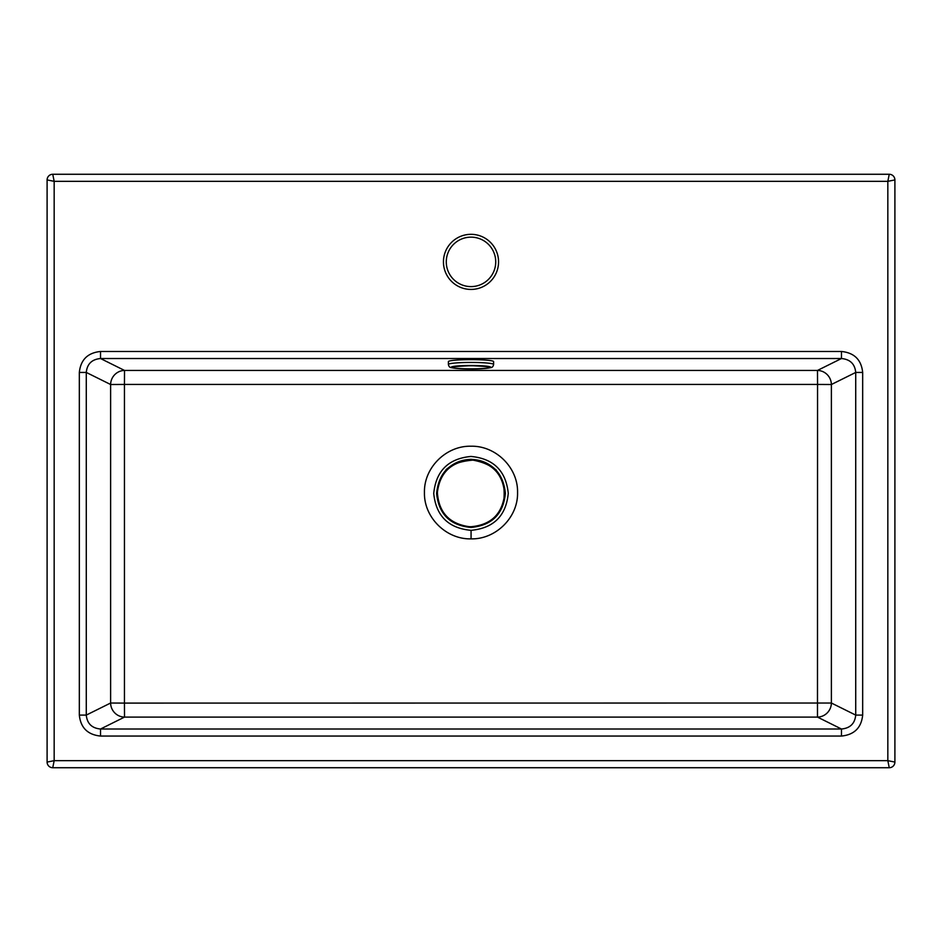 <?xml version="1.0" encoding="UTF-8"?>
<svg xmlns="http://www.w3.org/2000/svg" width="942" height="942" viewBox="0 0 942 942"><rect width="100%" height="100%" fill="white"/><g stroke="black" fill="none" stroke-linecap="round" stroke-linejoin="round"><path stroke-width="1.41" d="M470.941 459.331C491.736 461.262 503.216 472.59 505.383 493.314C503.369 514.073 491.936 525.448 471.047 527.449C450.217 525.53 438.737 514.202 436.617 493.478C438.678 472.731 450.111 461.344 470.941 459.331M470.941 459.425C480.962 459.578 489.416 463.276 496.328 470.529L495.657 470.317C488.863 463.417 480.62 459.908 470.941 459.767C461.297 459.932 453.102 463.452 446.343 470.317L445.672 470.529C452.549 463.311 460.968 459.602 470.941 459.425M470.941 460.061L472.908 460.12C492.666 463.017 503.24 474.427 504.629 494.315C502.168 514.12 490.982 524.918 471.047 526.719L469.069 526.66C449.322 523.799 438.76 512.413 437.371 492.501C439.832 472.719 451.018 461.91 470.941 460.061M471 286.603A24.727 24.727 0 0 0 495.728 261.876A24.727 24.727 0 0 0 471 237.149A24.727 24.727 0 0 0 446.272 261.876A24.727 24.727 0 0 0 471 286.603A24.727 24.727 0 0 1 446.272 261.876A24.727 24.727 0 0 1 471 237.149M841.477 736.055L100.523 736.055L100.523 729.014L124.521 717.097A14.13 13.859 63.6 0 1 110.614 703.038L110.614 384.513A14.13 13.859 116.4 0 1 124.521 370.442L817.479 370.442A14.13 13.859 -116.4 0 1 831.386 384.513L831.386 703.026A14.13 13.859 -63.6 0 1 817.479 717.097L817.55 384.442L124.45 384.442L124.521 370.442L100.523 358.525C91.857 359.338 87.111 363.977 86.275 372.443L86.275 715.096C87.111 723.562 91.857 728.201 100.523 729.014L841.477 729.014C850.143 728.201 854.889 723.562 855.725 715.096L862.672 715.096C861.353 727.766 854.288 734.748 841.477 736.055L841.477 729.014L817.479 717.097L124.521 717.097L124.45 703.097L831.386 703.026L855.725 715.096L855.725 372.443C854.889 363.977 850.143 359.338 841.477 358.525L841.477 351.484C854.288 352.791 861.353 359.773 862.672 372.443L862.672 715.096M471.059 530.334C448.486 528.262 436.04 515.981 433.732 493.478C435.981 470.953 448.38 458.613 470.953 456.446C493.478 458.542 505.925 470.823 508.268 493.314C506.078 515.839 493.667 528.179 471.059 530.334L471.071 538.859C446.272 539.554 423.853 517.429 424.442 492.619C423.782 467.762 446.072 445.625 470.929 446.225C495.786 445.554 518.147 467.621 517.558 492.489C518.218 517.288 495.857 539.483 471.071 538.859M894.9 179.922L894.9 762.078L887.835 760.665L887.835 181.335L889.248 174.27L52.752 174.27L54.165 181.335L47.1 179.922L47.1 762.078L54.165 760.665L52.752 767.73L889.248 767.73L887.835 760.665L54.165 760.665L54.165 181.335L887.835 181.335L894.9 179.922A5.652 5.652 0 0 0 889.248 174.27A5.652 5.652 0 0 1 894.9 179.922M862.672 372.443L855.725 372.443L831.386 384.513L817.55 384.442L817.479 370.442L841.477 358.525L100.523 358.525L100.523 351.484L841.477 351.484M100.523 736.055C87.712 734.748 80.647 727.766 79.328 715.096L86.275 715.096L110.614 703.026A14.13 13.859 63.6 0 1 110.614 703.026L124.45 703.097L124.45 384.442L110.614 384.513A14.13 13.859 116.4 0 1 110.614 384.501L86.275 372.443L79.328 372.443C80.647 359.773 87.712 352.791 100.523 351.484M52.752 174.27A5.652 5.652 0 0 0 47.1 179.922A5.652 5.652 0 0 1 52.752 174.27M47.1 762.078A5.652 5.652 0 0 0 52.752 767.73A5.652 5.652 0 0 1 47.1 762.078M889.248 767.73A5.652 5.652 0 0 0 894.9 762.078A5.652 5.652 0 0 1 889.248 767.73M495.657 470.317L495.292 469.352M495.916 469.563L496.328 470.529L490.923 465.772L483.328 461.71M446.084 469.563L452.395 464.877M446.343 470.317L446.708 469.352M493.608 364.424L493.608 361.61A22.608 1.966 180 0 0 471 359.632A22.608 1.966 180 0 0 448.392 361.61L448.392 364.424A22.608 1.966 0 0 1 471 362.446A22.608 1.966 0 0 1 493.608 364.424C493.208 366.509 492.219 367.592 490.629 367.663C485.625 368.605 479.078 369.04 471 368.97A19.782 1.719 180 0 0 490.782 367.239A19.782 1.719 180 0 0 471 365.508A19.782 1.719 180 0 0 451.218 367.239A19.782 1.719 180 0 0 471 368.958C462.922 369.04 456.375 368.605 451.371 367.663C449.781 367.592 448.792 366.509 448.392 364.424M471.047 527.449L471.047 526.719M469.069 526.66L469.069 526.66C476.734 527.249 484.341 524.882 491.865 519.548C494.032 518.453 502.392 509.398 503.746 501.073C505.76 481.668 501.285 465.442 472.908 460.12L472.908 460.12C458.106 461.403 448.769 465.489 444.907 472.378C438.948 479.89 436.535 488.392 437.665 497.906C440.691 514.579 451.159 524.164 469.069 526.66M471 234.322A27.553 27.553 0 0 1 498.553 261.876A27.553 27.553 0 0 1 471 289.43A27.553 27.553 0 0 1 443.447 261.876A27.553 27.553 0 0 1 471 234.322M79.328 715.096L79.328 372.443M471 365.637A18.369 1.601 0 0 1 489.369 367.239A18.369 1.601 0 0 1 471 368.84A18.369 1.601 0 0 1 452.631 367.239A18.369 1.601 0 0 1 471 365.637M466.066 365.708A15.543 1.354 180 0 0 471 365.779A15.543 1.354 180 0 0 475.934 365.708M480.314 460.709L471.318 459.425L466.043 459.778L454.597 463.57M454.362 366.556L471 365.649L487.638 366.556"/></g></svg>
